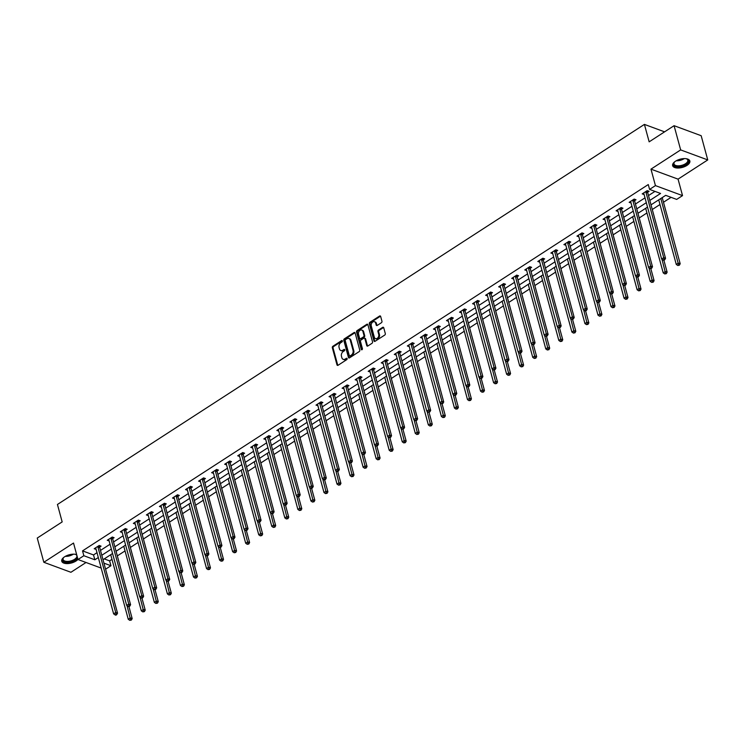 <?xml version="1.0" encoding="UTF-8"?>
<svg xmlns="http://www.w3.org/2000/svg" width="745" height="745" viewBox="0 0 745 745"><rect width="100%" height="100%" fill="white"/><g stroke="black" fill="none" stroke-linecap="round" stroke-linejoin="round"><path stroke-width="1.12" d="M341.629 340.605L342.355 340.875A0.782 0.577 -69.7 0 0 341.629 340.605L332.903 346.257A1.117 0.82 -69.7 0 0 332.335 347.738L336.991 364.854A1.117 0.82 -69.7 0 0 338.072 365.274L346.788 359.621A0.782 0.577 -69.7 0 0 346.434 358.298L345.298 359.025A3.585 2.617 -69.7 0 1 343.231 359.351A3.585 2.617 -69.7 0 1 341.843 357.684L341.461 356.259A3.585 2.617 -69.7 0 1 343.259 351.51L344.386 350.783A0.782 0.577 -69.7 0 0 344.032 349.452L342.896 350.178A3.585 2.617 -69.7 0 1 340.828 350.504A3.585 2.617 -69.7 0 1 339.441 348.837L339.059 347.412A3.585 2.617 -69.7 0 1 340.856 342.672L341.983 341.936A0.782 0.577 -69.7 0 0 342.383 340.903A0.782 0.577 -69.7 0 0 342.355 340.875L333.63 346.527A1.117 0.82 -69.7 0 0 333.071 348.008L337.718 365.125A1.117 0.82 -69.7 0 0 337.839 365.385M346.434 358.298L347.161 358.569A0.782 0.577 -69.7 0 0 347.161 358.569L345.298 359.025M344.777 349.712A0.782 0.577 -69.7 0 0 344.758 349.722L342.896 350.178M675.529 161.199A8.912 4.256 164.8 0 0 672.642 165.651A8.912 4.256 164.8 0 0 678.173 168.035A8.912 4.256 164.8 0 0 686.955 165.418A8.912 4.256 164.8 0 0 689.842 160.976A8.912 4.256 164.8 0 0 684.31 158.592A8.912 4.256 164.8 0 0 675.529 161.199M76.66 554.587A8.912 4.256 164.8 0 0 64.629 556.776A8.912 4.256 164.8 0 0 61.742 561.218A8.912 4.256 164.8 0 0 67.273 563.602A8.912 4.256 164.8 0 0 76.046 560.994A8.912 4.256 164.8 0 0 77.964 559.393M381.393 322.734A1.117 0.82 -69.7 0 0 381.962 321.253L380.658 316.457A1.117 0.82 -69.7 0 0 379.578 316.038L369.883 322.306A1.117 0.82 -69.7 0 0 369.324 323.786L373.971 340.903A1.117 0.82 -69.7 0 0 375.052 341.322L384.746 335.054A1.117 0.82 -69.7 0 0 385.305 333.574L383.731 327.772A1.117 0.82 -69.7 0 0 382.651 327.353L378.507 330.035A1.117 0.82 -69.7 0 0 377.938 331.516L378.721 334.393A2.999 2.188 -69.7 0 1 378.013 337.606A2.999 2.188 -69.7 0 1 375.489 338.63A2.999 2.188 -69.7 0 1 374.325 337.234L371.271 325.965A2.999 2.188 -69.7 0 1 371.978 322.753A2.999 2.188 -69.7 0 1 374.502 321.738A2.999 2.188 -69.7 0 1 375.657 323.125L376.169 325.006A1.117 0.82 -69.7 0 0 377.249 325.425L381.393 322.734M674.076 125.691L701.166 135.702L707.75 159.924L680.66 149.913L674.076 125.691L649.156 141.839L644.416 124.396L57.44 504.477L62.17 521.919L37.25 538.058L43.834 562.279L73.522 543.049L77.992 559.523L83.85 555.723L82.537 550.881L648.271 184.555L649.584 189.398L655.442 185.607L682.532 195.618L676.674 199.409L665.695 195.348L651.009 204.856M680.66 149.913L650.972 169.143L655.442 185.607M355.123 332.987A1.117 0.82 -69.7 0 0 354.043 332.568L344.358 338.835A1.117 0.82 -69.7 0 0 343.79 340.325L348.446 357.442A1.117 0.82 -69.7 0 0 349.526 357.861L359.211 351.584A1.117 0.82 -69.7 0 0 359.77 350.103L355.123 332.987M357.125 330.575L366.81 324.298A1.117 0.82 -69.7 0 1 367.89 324.718L372.537 341.834A1.117 0.82 -69.7 0 1 371.978 343.315L367.825 346.006A1.117 0.82 -69.7 0 1 366.754 345.587L364.864 338.64A1.117 0.82 -69.7 0 0 363.784 338.221L361.036 339.999A1.117 0.82 -69.7 0 0 360.468 341.489L362.433 348.716A0.782 0.577 -69.7 0 1 361.288 349.461L356.557 332.056A1.117 0.82 -69.7 0 1 357.125 330.575L357.851 330.845L367.536 324.569L366.81 324.298M43.834 562.279L70.924 572.281L86.038 562.494M664.587 131.846L644.416 124.396M82.537 550.881L93.516 554.941L96.999 552.688M100.491 550.425L110.046 544.241M113.538 541.978L123.093 535.785M126.585 533.532L136.139 527.339M139.632 525.076L149.186 518.893M152.678 516.63L162.233 510.446M165.725 508.183L175.28 501.99M178.772 499.737L188.327 493.544M191.819 491.281L201.383 485.097M204.866 482.835L214.43 476.651M217.922 474.388L227.476 468.205M230.969 465.942L240.523 459.749M244.015 457.495L253.57 451.302M257.062 449.039L266.617 442.856M270.109 440.593L279.664 434.41M283.156 432.147L292.711 425.954M296.203 423.7L305.757 417.507M309.25 415.244L318.804 409.061M322.296 406.798L331.86 400.614M335.343 398.351L344.907 392.159M348.399 389.905L357.954 383.712M361.446 381.449L371.001 375.266M374.493 373.003L384.048 366.819M387.54 364.556L397.094 358.364M400.587 356.11L410.141 349.917M413.633 347.654L423.188 341.471M426.68 339.208L436.235 333.024M439.727 330.761L449.282 324.569M452.774 322.315L462.338 316.122M465.821 313.859L475.385 307.676M478.877 305.413L488.431 299.229M491.924 296.966L501.478 290.774M504.97 288.52L514.525 282.327M518.017 280.064L527.572 273.881M531.064 271.618L540.619 265.434M544.111 263.171L553.665 256.978M557.158 254.725L566.712 248.532M570.204 246.269L579.759 240.086M583.251 237.823L592.806 231.639M596.298 229.376L605.862 223.183M609.354 220.93L618.909 214.737M622.401 212.474L631.956 206.291M635.448 204.028L645.002 197.844M648.495 195.581L654.967 191.391M99.7 547.035L101.05 546.15L99.215 545.48L94.196 548.73L96.096 549.363M112.746 538.579L114.097 537.704L112.262 537.033L107.252 540.283L109.142 540.917M125.793 530.133L127.144 529.257L125.318 528.577L120.299 531.828L122.189 532.47M138.84 521.686L140.19 520.811L138.365 520.131L133.346 523.381L135.236 524.014M151.887 513.24L153.237 512.355L151.412 511.685L146.392 514.935L148.283 515.568M164.934 504.784L166.284 503.909L164.459 503.238L159.439 506.488L161.33 507.121M177.981 496.338L179.331 495.462L177.506 494.782L172.486 498.032L174.377 498.675M191.027 487.891L192.387 487.016L190.552 486.336L185.533 489.586L187.423 490.219M204.074 479.445L205.434 478.569L203.599 477.89L198.58 481.14L200.48 481.773M217.121 470.989L218.481 470.114L216.646 469.443L211.627 472.693L213.526 473.326M230.168 462.543L231.527 461.667L229.693 460.987L224.673 464.237L226.573 464.88M243.224 454.096L244.574 453.221L242.74 452.541L237.73 455.791L239.62 456.424M256.271 445.65L257.621 444.774L255.796 444.094L250.776 447.345L252.667 447.978M269.317 437.194L270.668 436.319L268.843 435.648L263.823 438.898L265.714 439.531M282.364 428.748L283.715 427.872L281.889 427.192L276.87 430.442L278.76 431.085M295.411 420.301L296.761 419.426L294.936 418.746L289.917 421.996L291.807 422.629M308.458 411.855L309.808 410.979L307.983 410.299L302.964 413.55L304.854 414.183M321.505 403.399L322.864 402.524L321.03 401.853L316.01 405.103L317.901 405.736M334.552 394.952L335.911 394.077L334.077 393.397L329.057 396.647L330.957 397.29M347.598 386.506L348.958 385.631L347.123 384.951L342.104 388.201L344.004 388.834M360.645 378.06L362.005 377.184L360.17 376.504L355.151 379.754L357.051 380.388M373.701 369.604L375.052 368.728L373.217 368.058L368.198 371.308L370.097 371.941M386.748 361.157L388.098 360.282L386.264 359.612L381.254 362.852L383.144 363.495M399.795 352.711L401.145 351.836L399.32 351.156L394.301 354.406L396.191 355.039M412.842 344.264L414.192 343.389L412.367 342.709L407.347 345.959L409.238 346.593M425.889 335.818L427.239 334.933L425.414 334.263L420.394 337.513L422.285 338.146M438.935 327.362L440.286 326.487L438.46 325.816L433.441 329.057L435.331 329.7M451.982 318.916L453.342 318.041L451.507 317.361L446.488 320.611L448.378 321.244M465.029 310.469L466.389 309.594L464.554 308.914L459.535 312.164L461.434 312.798M478.076 302.023L479.435 301.138L477.601 300.468L472.581 303.718L474.481 304.351M491.123 293.567L492.482 292.692L490.648 292.021L485.628 295.262L487.528 295.905M504.179 285.121L505.529 284.245L503.695 283.566L498.675 286.816L500.575 287.449M517.226 276.674L518.576 275.799L516.741 275.119L511.731 278.369L513.622 279.003M530.272 268.228L531.623 267.343L529.797 266.673L524.778 269.923L526.668 270.556M543.319 259.772L544.669 258.897L542.844 258.226L537.825 261.476L539.715 262.11M556.366 251.326L557.716 250.45L555.891 249.771L550.872 253.021L552.762 253.654M569.413 242.879L570.763 242.004L568.938 241.324L563.918 244.574L565.809 245.207M582.46 234.433L583.819 233.548L581.985 232.878L576.965 236.128L578.856 236.761M595.506 225.977L596.866 225.102L595.032 224.431L590.012 227.681L591.912 228.315M608.553 217.531L609.913 216.655L608.078 215.975L603.059 219.226L604.959 219.859M621.6 209.084L622.96 208.209L621.125 207.529L616.106 210.779L618.005 211.412M634.656 200.638L636.007 199.753L634.172 199.083L629.153 202.333L631.052 202.966M647.703 192.182L649.053 191.307L647.219 190.636L642.209 193.886L644.099 194.519M104.244 558.899L109.627 560.892L111.983 559.365M117.319 555.91L125.03 550.909M130.366 547.454L138.076 542.462M143.412 539.007L151.123 534.016M156.459 530.561L164.179 525.57M169.515 522.115L177.226 517.114M182.562 513.659L190.273 508.667M195.609 505.212L203.32 500.221M208.656 496.766L216.367 491.775M221.703 488.32L229.413 483.328M234.75 479.864L242.46 474.872M247.796 471.417L255.507 466.426M260.843 462.971L268.554 457.979M273.89 454.524L281.601 449.533M286.937 446.078L294.657 441.077M299.993 437.622L307.704 432.631M313.04 429.176L320.75 424.184M326.087 420.729L333.797 415.738M339.133 412.283L346.844 407.282M352.18 403.827L359.891 398.836M365.227 395.381L372.938 390.389M378.274 386.934L385.985 381.943M391.321 378.488L399.031 373.487M404.367 370.032L412.078 365.041M417.414 361.586L425.134 356.594M430.47 353.139L438.181 348.148M443.517 344.693L451.228 339.692M456.564 336.237L464.275 331.246M469.611 327.791L477.321 322.799M482.658 319.344L490.368 314.353M495.704 310.898L503.415 305.897M508.751 302.442L516.462 297.451M521.798 293.996L529.509 289.004M534.845 285.549L542.556 280.558M547.892 277.103L555.612 272.102M560.938 268.647L568.659 263.656M573.995 260.201L581.705 255.209M587.041 251.754L594.752 246.763M600.088 243.308L607.799 238.307M613.135 234.852L620.846 229.86M626.182 226.406L633.893 221.414M639.229 217.959L646.939 212.968M652.275 209.513L659.986 204.512M663.478 202.258L671.077 197.341M662.342 197.593L663.627 196.689M650.972 169.143L678.062 179.145L707.75 159.924M678.062 179.145L682.532 195.618M109.627 560.892L110.94 565.734L105.585 569.199M649.808 200.424L660.573 193.458L649.584 189.398M83.85 555.723L94.839 559.784L98.312 557.53M101.804 555.267L111.359 549.084M114.851 546.821L124.406 540.637M127.898 538.374L137.452 532.181M140.945 529.928L150.499 523.735M153.992 521.472L163.555 515.289M167.038 513.026L176.602 506.842M180.094 504.579L189.649 498.386M193.141 496.133L202.696 489.94M206.188 487.677L215.743 481.493M219.235 479.231L228.79 473.047M232.282 470.784L241.836 464.591M245.328 462.338L254.883 456.145M258.375 453.882L267.93 447.698M271.422 445.435L280.977 439.252M284.469 436.989L294.033 430.796M297.516 428.543L307.08 422.35M310.572 420.087L320.127 413.903M323.619 411.64L333.173 405.457M336.666 403.194L346.22 397.001M349.712 394.748L359.267 388.555M362.759 386.292L372.314 380.108M375.806 377.845L385.361 371.662M388.853 369.399L398.407 363.206M401.9 360.953L411.454 354.76M414.946 352.497L424.51 346.313M427.993 344.05L437.557 337.867M441.049 335.604L450.604 329.411M454.096 327.157L463.651 320.965M467.143 318.702L476.698 312.518M480.19 310.255L489.744 304.072M493.237 301.809L502.791 295.625M506.283 293.362L515.838 287.17M519.33 284.916L528.885 278.723M532.377 276.46L541.932 270.277M545.424 268.014L554.988 261.83M558.471 259.567L568.035 253.374M571.527 251.121L581.081 244.928M584.574 242.665L594.128 236.482M597.62 234.219L607.175 228.035M610.667 225.772L620.222 219.579M623.714 217.326L633.269 211.133M636.761 208.87L646.315 202.687M101.18 568.081L77.992 559.523M103.946 563.146L110.94 565.734M647.526 207.119L637.962 213.303M634.47 215.566L624.915 221.749M621.423 224.012L611.868 230.205M608.376 232.459L598.822 238.651M595.329 240.914L585.775 247.098M582.283 249.361L572.728 255.544M569.236 257.807L559.681 264M556.189 266.254L546.634 272.447M543.142 274.709L533.588 280.893M530.095 283.156L520.532 289.339M517.049 291.602L507.485 297.795M503.993 300.049L494.438 306.242M490.946 308.505L481.391 314.688M477.899 316.951L468.344 323.134M464.852 325.397L455.297 331.59M451.805 333.844L442.251 340.037M438.758 342.3L429.204 348.483M425.712 350.746L416.157 356.929M412.665 359.192L403.11 365.385M399.618 367.639L390.054 373.832M386.571 376.095L377.007 382.278M373.515 384.541L363.96 390.725M360.468 392.988L350.914 399.18M347.421 401.434L337.867 407.627M334.375 409.89L324.82 416.073M321.328 418.336L311.773 424.52M308.281 426.783L298.726 432.975M295.234 435.229L285.68 441.422M282.187 443.685L272.633 449.868M269.141 452.131L259.577 458.315M256.094 460.578L246.53 466.77M243.038 469.024L233.483 475.217M229.991 477.48L220.436 483.663M216.944 485.926L207.389 492.11M203.897 494.373L194.343 500.565M190.85 502.819L181.296 509.012M177.804 511.275L168.249 517.458M164.757 519.721L155.202 525.905M151.71 528.168L142.155 534.361M138.663 536.614L129.108 542.807M125.616 545.07L116.052 551.253M112.56 553.516L103.006 559.7M93.516 554.941L94.839 559.784M96.031 549.4L95.556 547.854M109.077 540.954L108.602 539.399M122.124 532.507L121.649 530.952M135.171 524.061L134.696 522.506M148.218 515.605L147.827 514.162M161.265 507.159L160.79 505.604M174.321 498.712L173.92 497.26M187.368 490.266L186.967 488.813M200.414 481.81L199.939 480.264M213.461 473.364L212.986 471.808M226.508 464.917L226.033 463.362M239.555 456.471L239.08 454.916M252.602 448.015L252.127 446.469M265.648 439.569L265.173 438.023M278.695 431.122L278.22 429.567M291.742 422.676L291.351 421.223M304.798 414.229L304.398 412.777M317.845 405.774L317.361 404.228M330.892 397.327L330.417 395.772M343.939 388.881L343.464 387.326M356.985 380.434L356.51 378.879M370.032 371.978L369.557 370.433M383.079 363.532L382.604 361.977M396.126 355.086L395.651 353.53M409.173 346.639L408.781 345.186M422.219 338.183L421.828 336.74M435.276 329.737L434.875 328.284M448.322 321.291L447.838 319.735M461.369 312.844L460.894 311.289M474.416 304.388L473.941 302.842M487.463 295.942L486.988 294.387M500.51 287.496L500.035 285.94M513.556 279.049L513.082 277.494M526.603 270.593L526.128 269.047M539.65 262.147L539.259 260.703M552.697 253.7L552.306 252.248M565.753 245.254L565.269 243.699M578.8 236.798L578.316 235.252M591.847 228.352L591.372 226.797M604.893 219.905L604.418 218.35M617.94 211.459L617.465 209.904M630.987 203.003L630.512 201.457M644.034 194.557L643.559 193.002M340.828 350.504L341.564 350.774A3.585 2.617 -69.7 0 0 343.631 350.448M343.231 359.351L343.966 359.621A3.585 2.617 -69.7 0 0 346.034 359.295M355.011 332.726A1.117 0.82 -69.7 0 0 354.778 332.838L345.084 339.115A1.117 0.82 -69.7 0 0 344.525 340.595L349.172 357.712A1.117 0.82 -69.7 0 0 349.284 357.963M345.615 339.59A0.782 0.577 -69.7 0 0 345.224 340.623L349.312 355.644A0.782 0.577 -69.7 0 0 350.066 355.942L351.249 355.169A3.585 2.617 -69.7 0 0 353.055 350.429L350.262 340.158A3.585 2.617 -69.7 0 0 348.883 338.491A3.585 2.617 -69.7 0 0 346.807 338.817L345.615 339.59M349.61 356.017L350.346 356.287A0.782 0.577 -69.7 0 0 350.793 356.212L350.066 355.942M348.883 338.491L349.61 338.761A3.585 2.617 -69.7 0 1 350.997 340.428L353.782 350.699A3.585 2.617 -69.7 0 1 351.985 355.44L350.793 356.212M364.435 338.118L365.162 338.388A1.117 0.82 -69.7 0 1 365.599 338.91L367.481 345.857A1.117 0.82 -69.7 0 0 367.592 346.108M357.851 330.845A1.117 0.82 -69.7 0 0 357.293 332.326L362.014 349.731A0.782 0.577 -69.7 0 0 362.023 349.759M362.908 331.441A2.999 2.188 -69.7 0 0 361.753 330.044A2.999 2.188 -69.7 0 0 359.22 331.069A2.999 2.188 -69.7 0 0 358.513 334.281L359.593 338.258A1.117 0.82 -69.7 0 0 360.673 338.677L363.42 336.889A1.117 0.82 -69.7 0 0 363.988 335.408L362.908 331.441L363.644 331.711A2.999 2.188 -69.7 0 0 362.48 330.314L361.753 330.044M360.031 338.77L360.757 339.04A1.117 0.82 -69.7 0 0 361.409 338.947L360.673 338.677M363.644 331.711L364.715 335.678A1.117 0.82 -69.7 0 1 364.156 337.159L361.409 338.947M374.502 321.738L375.238 322.008A2.999 2.188 -69.7 0 1 376.393 323.395L376.905 325.276A1.117 0.82 -69.7 0 0 377.017 325.528M375.489 338.63L376.216 338.901A2.999 2.188 -69.7 0 0 378.749 337.876A2.999 2.188 -69.7 0 0 379.456 334.663L378.721 334.393M383.619 327.511A1.117 0.82 -69.7 0 0 383.377 327.623L379.233 330.305A1.117 0.82 -69.7 0 0 378.674 331.786L379.456 334.663M380.537 316.197A1.117 0.82 -69.7 0 0 380.304 316.308L370.619 322.576A1.117 0.82 -69.7 0 0 370.06 324.056L374.707 341.173A1.117 0.82 -69.7 0 0 374.819 341.433M110.716 554.708L128.261 619.281L130.356 617.922L132.182 618.601L128.959 606.719M130.617 619.793L129.779 620.334L131.353 620.064L130.617 619.793L127.023 605.666M129.779 620.334L128.261 619.281M132.182 618.601L131.353 620.064M97.865 546.355L97.856 546.532A1.145 0.838 -69.7 0 0 97.893 546.932L115.708 612.511L113.622 613.871L95.798 548.283A1.145 0.838 -69.7 0 0 95.639 547.966M99.774 545.685L99.681 547.202A1.145 0.838 -69.7 0 0 99.718 547.603L117.542 613.191L115.708 612.511L115.978 614.383L115.14 614.923L115.866 615.193L116.704 614.653L115.978 614.383M116.704 614.653L117.542 613.191M113.622 613.871L115.14 614.923M75.087 554.252A7.711 3.678 -15.2 0 1 75.85 554.485A7.711 3.678 -15.2 0 1 76.763 554.969M77.433 557.456A7.711 3.678 -15.2 0 1 67.711 562.186A7.711 3.678 -15.2 0 1 63.353 557.875A7.711 3.678 -15.2 0 1 63.893 557.288M63.558 557.642A7.143 3.408 164.8 0 0 63.111 559.495A7.143 3.408 164.8 0 0 67.758 561.404A7.143 3.408 164.8 0 0 76.884 555.751A7.143 3.408 164.8 0 0 75.562 554.382M61.667 560.678A8.856 4.228 164.8 0 0 67.348 562.792A8.856 4.228 164.8 0 0 77.741 558.573M685.987 158.676A7.711 3.678 -15.2 0 1 686.75 158.909A7.711 3.678 -15.2 0 1 685.968 164.366A7.711 3.678 -15.2 0 1 676.497 166.489A7.711 3.678 -15.2 0 1 674.262 162.308A7.711 3.678 -15.2 0 1 674.802 161.721M674.458 162.065A7.143 3.408 164.8 0 0 674.011 163.928A7.143 3.408 164.8 0 0 678.444 165.837A7.143 3.408 164.8 0 0 685.475 163.742A7.143 3.408 164.8 0 0 687.784 160.184A7.143 3.408 164.8 0 0 686.462 158.806M672.567 165.101A8.856 4.228 164.8 0 0 678.229 167.215A8.856 4.228 164.8 0 0 686.704 164.636A8.856 4.228 164.8 0 0 689.628 160.464M123.772 546.262L141.308 610.825L143.403 609.475L145.228 610.146L142.006 598.272M143.664 611.347L142.826 611.887L144.4 611.617L143.664 611.347L140.069 597.22M142.826 611.887L141.308 610.825M145.228 610.146L144.4 611.617M136.819 537.816L154.355 602.379L156.45 601.029L158.285 601.699L155.053 589.826M156.711 602.891L155.873 603.431L157.446 603.161L156.711 602.891L153.116 588.774M155.873 603.431L154.355 602.379M158.285 601.699L157.446 603.161M110.912 537.909L110.903 538.076A1.145 0.838 -69.7 0 0 110.94 538.486L128.755 604.065L126.669 605.424L108.844 539.836A1.145 0.838 -69.7 0 0 108.686 539.51M112.83 537.238L112.728 538.756A1.145 0.838 -69.7 0 0 112.774 539.157L130.589 604.744L128.755 604.065L129.025 605.936L128.187 606.477L128.922 606.747L129.751 606.207L129.025 605.936M129.751 606.207L130.589 604.744M126.669 605.424L128.187 606.477M123.959 529.462L123.949 529.63A1.145 0.838 -69.7 0 0 123.987 530.03L141.801 595.618L139.715 596.968L121.901 531.39A1.145 0.838 -69.7 0 0 121.733 531.064M125.877 528.792L125.784 530.31A1.145 0.838 -69.7 0 0 125.821 530.71L143.636 596.289L141.801 595.618L142.072 597.481L141.233 598.03L142.798 597.76L142.072 597.481M142.798 597.76L143.636 596.289M139.715 596.968L141.233 598.03M149.866 529.36L167.411 593.933L169.497 592.573L171.331 593.253L168.1 581.37M169.758 594.445L168.929 594.985L170.493 594.715L169.758 594.445L166.172 580.318M168.929 594.985L167.411 593.933M171.331 593.253L170.493 594.715M162.913 520.913L180.458 585.486L182.544 584.127L184.378 584.806L181.147 572.924M182.804 585.998L181.976 586.538L183.54 586.268L182.804 585.998L179.219 571.871M181.976 586.538L180.458 585.486M184.378 584.806L183.54 586.268M175.96 512.467L193.504 577.03L195.59 575.68L197.425 576.36L194.194 564.477M195.861 577.552L195.022 578.092L196.587 577.822L195.861 577.552L192.266 563.425M195.022 578.092L193.504 577.03M197.425 576.36L196.587 577.822M137.006 521.006L136.996 521.183A1.145 0.838 -69.7 0 0 137.033 521.584L154.858 587.172L152.762 588.522L134.947 522.934A1.145 0.838 -69.7 0 0 134.789 522.618M138.924 520.336L138.831 521.863A1.145 0.838 -69.7 0 0 138.868 522.264L156.683 587.842L154.858 587.172L155.118 589.034L154.28 589.574L155.016 589.844L155.854 589.304L155.118 589.034M155.854 589.304L156.683 587.842M152.762 588.522L154.28 589.574M150.052 512.56L150.043 512.737A1.145 0.838 -69.7 0 0 150.08 513.137L167.904 578.716L165.809 580.076L147.994 514.488A1.145 0.838 -69.7 0 0 147.836 514.171L147.743 514.059M151.971 511.889L151.878 513.407A1.145 0.838 -69.7 0 0 151.915 513.808L169.73 579.396L167.904 578.716L168.165 580.588L167.327 581.128L168.063 581.398L168.901 580.858L168.165 580.588M168.901 580.858L169.73 579.396M165.809 580.076L167.327 581.128M163.099 504.114L163.09 504.281A1.145 0.838 -69.7 0 0 163.127 504.691L180.951 570.27L178.856 571.629L161.041 506.041A1.145 0.838 -69.7 0 0 160.883 505.715M165.017 503.443L164.924 504.961A1.145 0.838 -69.7 0 0 164.962 505.361L182.776 570.949L180.951 570.27L181.212 572.141L180.374 572.682L181.109 572.952L181.948 572.411L181.212 572.141M181.948 572.411L182.776 570.949M178.856 571.629L180.374 572.682M176.155 495.667L176.137 495.835A1.145 0.838 -69.7 0 0 176.174 496.235L193.998 561.823L191.903 563.173L174.088 497.595A1.145 0.838 -69.7 0 0 173.93 497.269L173.836 497.157M178.064 494.997L177.971 496.515A1.145 0.838 -69.7 0 0 178.008 496.915L195.823 562.494L193.998 561.823L194.259 563.695L193.421 564.235L194.994 563.965L194.259 563.695M194.994 563.965L195.823 562.494M191.903 563.173L193.421 564.235M189.202 487.211L189.183 487.388A1.145 0.838 -69.7 0 0 189.23 487.789L207.045 553.377L204.95 554.727L187.135 489.139A1.145 0.838 -69.7 0 0 186.976 488.822L186.893 488.711M191.111 486.541L191.018 488.068A1.145 0.838 -69.7 0 0 191.055 488.469L208.879 554.047L207.045 553.377L207.306 555.239L206.477 555.779L208.041 555.509L207.306 555.239M208.041 555.509L208.879 554.047M204.95 554.727L206.477 555.779M202.249 478.765L202.24 478.942A1.145 0.838 -69.7 0 0 202.277 479.342L220.092 544.921L218.006 546.281L200.181 480.693A1.145 0.838 -69.7 0 0 200.023 480.376M204.158 478.094L204.065 479.612A1.145 0.838 -69.7 0 0 204.102 480.013L221.926 545.601L220.092 544.921L220.352 546.793L219.524 547.333L221.088 547.063L220.352 546.793M221.088 547.063L221.926 545.601M218.006 546.281L219.524 547.333M215.296 470.319L215.286 470.495A1.145 0.838 -69.7 0 0 215.324 470.896L233.138 536.475L231.052 537.834L213.228 472.246A1.145 0.838 -69.7 0 0 213.07 471.92M217.205 469.648L217.112 471.166A1.145 0.838 -69.7 0 0 217.149 471.566L234.973 537.154L233.138 536.475L233.409 538.346L232.57 538.886L233.297 539.157L234.135 538.616L233.409 538.346M234.135 538.616L234.973 537.154M231.052 537.834L232.57 538.886M228.343 461.872L228.333 462.04A1.145 0.838 -69.7 0 0 228.37 462.44L246.185 528.028L244.099 529.378L226.275 463.8A1.145 0.838 -69.7 0 0 226.117 463.474M230.252 461.202L230.158 462.719A1.145 0.838 -69.7 0 0 230.196 463.12L248.02 528.708L246.185 528.028L246.455 529.9L245.617 530.44L247.182 530.17L246.455 529.9M247.182 530.17L248.02 528.708M244.099 529.378L245.617 530.44M241.389 453.416L241.38 453.593A1.145 0.838 -69.7 0 0 241.417 453.994L259.232 519.582L257.146 520.932L239.322 455.344A1.145 0.838 -69.7 0 0 239.164 455.027M243.308 452.746L243.205 454.273A1.145 0.838 -69.7 0 0 243.243 454.674L261.067 520.252L259.232 519.582L259.502 521.444L258.664 521.984L259.4 522.254L260.228 521.714L259.502 521.444M260.228 521.714L261.067 520.252M257.146 520.932L258.664 521.984M254.436 444.97L254.427 445.147A1.145 0.838 -69.7 0 0 254.464 445.547L272.279 511.126L270.193 512.486L252.369 446.898A1.145 0.838 -69.7 0 0 252.21 446.581M256.354 444.299L256.261 445.817A1.145 0.838 -69.7 0 0 256.299 446.218L274.113 511.806L272.279 511.126L272.549 512.998L271.711 513.538L272.447 513.808L273.275 513.268L272.549 512.998M273.275 513.268L274.113 511.806M270.193 512.486L271.711 513.538M267.483 436.523L267.474 436.7A1.145 0.838 -69.7 0 0 267.511 437.101L285.335 502.679L283.24 504.039L265.425 438.451A1.145 0.838 -69.7 0 0 265.267 438.125M269.401 435.853L269.308 437.371A1.145 0.838 -69.7 0 0 269.345 437.771L287.16 503.359L285.335 502.679L285.596 504.551L284.758 505.091L286.331 504.821L285.596 504.551M286.331 504.821L287.16 503.359M283.24 504.039L284.758 505.091M280.53 428.077L280.52 428.245A1.145 0.838 -69.7 0 0 280.558 428.645L298.382 494.233L296.287 495.583L278.472 430.005A1.145 0.838 -69.7 0 0 278.313 429.679M282.448 427.406L282.355 428.924A1.145 0.838 -69.7 0 0 282.392 429.325L300.207 494.913L298.382 494.233L298.643 496.105L297.804 496.645L298.54 496.915L299.378 496.375L298.643 496.105M299.378 496.375L300.207 494.913M296.287 495.583L297.804 496.645M293.577 419.621L293.567 419.798A1.145 0.838 -69.7 0 0 293.604 420.199L311.429 485.787L309.333 487.137L291.519 421.549A1.145 0.838 -69.7 0 0 291.36 421.232L291.267 421.121M295.495 418.951L295.402 420.478A1.145 0.838 -69.7 0 0 295.439 420.878L313.254 486.457L311.429 485.787L311.689 487.649L310.851 488.189L311.587 488.469L312.425 487.919L311.689 487.649M312.425 487.919L313.254 486.457M309.333 487.137L310.851 488.189M306.633 411.175L306.614 411.352A1.145 0.838 -69.7 0 0 306.651 411.752L324.475 477.331L322.38 478.69L304.565 413.103A1.145 0.838 -69.7 0 0 304.407 412.786L304.314 412.674M308.542 410.504L308.449 412.022A1.145 0.838 -69.7 0 0 308.486 412.423L326.301 478.011L324.475 477.331L324.736 479.203L323.898 479.743L324.634 480.013L325.472 479.473L324.736 479.203M325.472 479.473L326.301 478.011M322.38 478.69L323.898 479.743M319.679 402.728L319.661 402.905A1.145 0.838 -69.7 0 0 319.707 403.306L337.522 468.884L335.427 470.244L317.612 404.656A1.145 0.838 -69.7 0 0 317.454 404.33M321.589 402.058L321.495 403.576A1.145 0.838 -69.7 0 0 321.533 403.976L339.357 469.564L337.522 468.884L337.783 470.756L336.945 471.296L337.681 471.566L338.519 471.026L337.783 470.756M338.519 471.026L339.357 469.564M335.427 470.244L336.945 471.296M332.726 394.282L332.717 394.45A1.145 0.838 -69.7 0 0 332.754 394.85L350.569 460.438L348.483 461.788L330.659 396.21A1.145 0.838 -69.7 0 0 330.501 395.884M334.635 393.611L334.542 395.129A1.145 0.838 -69.7 0 0 334.579 395.53L352.404 461.118L350.569 460.438L350.83 462.31L350.001 462.85L351.565 462.58L350.83 462.31M351.565 462.58L352.404 461.118M348.483 461.788L350.001 462.85M345.773 385.826L345.764 386.003A1.145 0.838 -69.7 0 0 345.801 386.404L363.616 451.992L361.53 453.342L343.706 387.754A1.145 0.838 -69.7 0 0 343.547 387.437M347.682 385.156L347.589 386.683A1.145 0.838 -69.7 0 0 347.626 387.083L365.45 452.662L363.616 451.992L363.877 453.854L363.048 454.403L364.612 454.124L363.877 453.854M364.612 454.124L365.45 452.662M361.53 453.342L363.048 454.403M358.82 377.38L358.811 377.557A1.145 0.838 -69.7 0 0 358.848 377.957L376.663 443.536L374.577 444.895L356.753 379.307A1.145 0.838 -69.7 0 0 356.594 378.991M360.729 376.709L360.636 378.227A1.145 0.838 -69.7 0 0 360.673 378.628L378.497 444.216L376.663 443.536L376.933 445.408L376.095 445.948L376.821 446.218L377.659 445.678L376.933 445.408M377.659 445.678L378.497 444.216M374.577 444.895L376.095 445.948M371.867 368.933L371.857 369.11A1.145 0.838 -69.7 0 0 371.895 369.511L389.71 435.089L387.624 436.449L369.799 370.861A1.145 0.838 -69.7 0 0 369.641 370.535M373.776 368.263L373.683 369.781A1.145 0.838 -69.7 0 0 373.72 370.181L391.544 435.769L389.71 435.089L389.98 436.961L389.141 437.501L390.706 437.231L389.98 436.961M390.706 437.231L391.544 435.769M387.624 436.449L389.141 437.501M189.007 504.02L206.551 568.584L208.637 567.234L210.472 567.904L207.24 556.031M208.907 569.096L208.069 569.636L209.634 569.366L208.907 569.096L205.313 554.978M208.069 569.636L206.551 568.584M210.472 567.904L209.634 569.366M202.053 495.565L219.598 560.138L221.684 558.778L223.519 559.458L220.287 547.575M221.954 560.65L221.116 561.19L222.681 560.92L221.954 560.65L218.359 546.523M221.116 561.19L219.598 560.138M223.519 559.458L222.681 560.92M215.1 487.118L232.645 551.691L234.74 550.332L236.565 551.011L233.343 539.129M235.001 552.203L234.163 552.743L235.737 552.473L235.001 552.203L231.406 538.076M234.163 552.743L232.645 551.691M236.565 551.011L235.737 552.473M228.147 478.672L245.692 543.235L247.787 541.885L249.612 542.565L246.39 530.682M248.048 543.757L247.21 544.297L248.783 544.027L248.048 543.757L244.453 529.63M247.21 544.297L245.692 543.235M249.612 542.565L248.783 544.027M241.194 470.225L258.738 534.789L260.834 533.439L262.659 534.109L259.437 522.236M261.095 535.301L260.256 535.841L261.83 535.571L261.095 535.301L257.5 521.183M260.256 535.841L258.738 534.789M262.659 534.109L261.83 535.571M254.25 461.77L271.785 526.343L273.881 524.983L275.706 525.663L272.484 513.789M274.141 526.855L273.303 527.395L274.877 527.125L274.141 526.855L270.547 512.737M273.303 527.395L271.785 526.343M275.706 525.663L274.877 527.125M267.297 453.323L284.832 517.896L286.927 516.536L288.753 517.216L285.531 505.334M287.188 518.408L286.35 518.948L287.924 518.678L287.188 518.408L283.594 504.281M286.35 518.948L284.832 517.896M288.753 517.216L287.924 518.678M280.344 444.877L297.879 509.44L299.974 508.09L301.809 508.77L298.577 496.887M300.235 509.962L299.406 510.502L300.971 510.232L300.235 509.962L296.64 495.835M299.406 510.502L297.879 509.44M301.809 508.77L300.971 510.232M293.39 436.43L310.935 500.994L313.021 499.644L314.856 500.314L311.624 488.441M313.282 501.506L312.453 502.055L314.017 501.776L313.282 501.506L309.697 487.388M312.453 502.055L310.935 500.994M314.856 500.314L314.017 501.776M306.437 427.975L323.982 492.547L326.068 491.188L327.902 491.868L324.671 479.994M326.338 493.06L325.5 493.6L327.064 493.33L326.338 493.06L322.743 478.942M325.5 493.6L323.982 492.547M327.902 491.868L327.064 493.33M319.484 419.528L337.029 484.101L339.115 482.741L340.949 483.421L337.718 471.538M339.385 484.613L338.547 485.153L340.111 484.883L339.385 484.613L335.79 470.486M338.547 485.153L337.029 484.101M340.949 483.421L340.111 484.883M332.531 411.082L350.076 475.645L352.162 474.295L353.996 474.975L350.765 463.092M352.432 476.167L351.593 476.707L353.158 476.437L352.432 476.167L348.837 462.04M351.593 476.707L350.076 475.645M353.996 474.975L353.158 476.437M345.578 402.635L363.122 467.199L365.218 465.849L367.043 466.519L363.821 454.646M365.478 467.711L364.64 468.26L366.205 467.981L365.478 467.711L361.884 453.593M364.64 468.26L363.122 467.199M367.043 466.519L366.205 467.981M358.624 394.179L376.169 458.752L378.264 457.393L380.09 458.073L376.868 446.199M378.525 459.265L377.687 459.805L379.261 459.535L378.525 459.265L374.931 445.147M377.687 459.805L376.169 458.752M380.09 458.073L379.261 459.535M371.671 385.733L389.216 450.306L391.311 448.946L393.137 449.626L389.914 437.743M391.572 450.818L390.734 451.358L392.308 451.088L391.572 450.818L387.977 436.691M390.734 451.358L389.216 450.306M393.137 449.626L392.308 451.088M384.718 377.287L402.263 441.85L404.358 440.5L406.183 441.18L402.961 429.297M404.619 442.372L403.781 442.912L405.354 442.642L404.619 442.372L401.024 428.245M403.781 442.912L402.263 441.85M406.183 441.18L405.354 442.642M397.774 368.84L415.31 433.404L417.405 432.053L419.23 432.724L416.008 420.851M417.666 433.916L416.828 434.465L418.401 434.186L417.666 433.916L414.071 419.798M416.828 434.465L415.31 433.404M419.23 432.724L418.401 434.186M410.821 360.384L428.356 424.957L430.452 423.607L432.286 424.278L429.055 412.404M430.712 425.469L429.884 426.01L431.448 425.74L430.712 425.469L427.118 411.352M429.884 426.01L428.356 424.957M432.286 424.278L431.448 425.74M423.868 351.938L441.413 416.511L443.499 415.151L445.333 415.831L442.102 403.948M443.759 417.023L442.93 417.563L444.495 417.293L443.759 417.023L440.174 402.896M442.93 417.563L441.413 416.511M445.333 415.831L444.495 417.293M436.915 343.492L454.459 408.055L456.545 406.705L458.38 407.385L455.148 395.502M456.815 408.577L455.977 409.117L457.542 408.847L456.815 408.577L453.221 394.45M455.977 409.117L454.459 408.055M458.38 407.385L457.542 408.847M449.961 335.045L467.506 399.609L469.592 398.258L471.427 398.929L468.195 387.055M469.862 400.121L469.024 400.67L470.589 400.391L469.862 400.121L466.268 386.003M469.024 400.67L467.506 399.609M471.427 398.929L470.589 400.391M463.008 326.589L480.553 391.162L482.639 389.812L484.474 390.482L481.242 378.609M482.909 391.674L482.071 392.215L483.635 391.945L482.909 391.674L479.314 377.557M482.071 392.215L480.553 391.162M484.474 390.482L483.635 391.945M476.055 318.143L493.6 382.716L495.686 381.356L497.52 382.036L494.289 370.153M495.956 383.228L495.118 383.768L496.682 383.498L495.956 383.228L492.361 369.101M495.118 383.768L493.6 382.716M497.52 382.036L496.682 383.498M489.102 309.697L506.647 374.26L508.742 372.91L510.567 373.59L507.345 361.707M509.003 374.782L508.164 375.322L509.738 375.052L509.003 374.782L505.408 360.654M508.164 375.322L506.647 374.26M510.567 373.59L509.738 375.052M502.149 301.25L519.693 365.814L521.789 364.463L523.614 365.134L520.392 353.26M522.049 366.326L521.211 366.875L522.785 366.596L522.049 366.326L518.455 352.208M521.211 366.875L519.693 365.814M523.614 365.134L522.785 366.596M515.195 292.794L532.74 357.367L534.836 356.017L536.661 356.687L533.439 344.814M535.096 357.879L534.258 358.42L535.832 358.149L535.096 357.879L531.502 343.762M534.258 358.42L532.74 357.367M536.661 356.687L535.832 358.149M528.252 284.348L545.787 348.921L547.882 347.561L549.708 348.241L546.485 336.358M548.143 349.433L547.305 349.973L548.879 349.703L548.143 349.433L544.548 335.306M547.305 349.973L545.787 348.921M549.708 348.241L548.879 349.703M541.298 275.901L558.834 340.465L560.929 339.115L562.764 339.795L559.532 327.912M561.19 340.987L560.361 341.527L561.926 341.257L561.19 340.987L557.595 326.859M560.361 341.527L558.834 340.465M562.764 339.795L561.926 341.257M554.345 267.455L571.89 332.019L573.976 330.668L575.811 331.339L572.579 319.465M574.237 332.531L573.408 333.08L574.972 332.801L574.237 332.531L570.651 318.413M573.408 333.08L571.89 332.019M575.811 331.339L574.972 332.801M567.392 258.999L584.937 323.572L587.023 322.222L588.857 322.892L585.626 311.019M587.293 324.084L586.455 324.624L588.019 324.354L587.293 324.084L583.698 309.967M586.455 324.624L584.937 323.572M588.857 322.892L588.019 324.354M580.439 250.553L597.984 315.126L600.07 313.766L601.904 314.446L598.673 302.563M600.34 315.638L599.501 316.178L601.066 315.908L600.34 315.638L596.745 301.511M599.501 316.178L597.984 315.126M601.904 314.446L601.066 315.908M593.486 242.106L611.03 306.67L613.116 305.32L614.951 305.999L611.72 294.117M613.386 307.191L612.548 307.732L614.113 307.462L613.386 307.191L609.792 293.064M612.548 307.732L611.03 306.67M614.951 305.999L614.113 307.462M384.914 360.487L384.904 360.654A1.145 0.838 -69.7 0 0 384.942 361.055L402.756 426.643L400.67 427.993L382.846 362.415A1.145 0.838 -69.7 0 0 382.688 362.089M386.832 359.816L386.739 361.334A1.145 0.838 -69.7 0 0 386.776 361.735L404.591 427.323L402.756 426.643L403.026 428.515L402.188 429.055L402.924 429.325L403.753 428.785L403.026 428.515M403.753 428.785L404.591 427.323M400.67 427.993L402.188 429.055M397.96 352.031L397.951 352.208A1.145 0.838 -69.7 0 0 397.988 352.608L415.812 418.196L413.717 419.547L395.902 353.968A1.145 0.838 -69.7 0 0 395.744 353.642M399.879 351.361L399.786 352.888A1.145 0.838 -69.7 0 0 399.823 353.288L417.638 418.867L415.812 418.196L416.073 420.059L415.235 420.608L416.809 420.329L416.073 420.059M416.809 420.329L417.638 418.867M413.717 419.547L415.235 420.608M411.007 343.585L410.998 343.762A1.145 0.838 -69.7 0 0 411.035 344.162L428.859 409.741L426.764 411.1L408.949 345.512A1.145 0.838 -69.7 0 0 408.791 345.196L408.698 345.084M412.926 342.914L412.832 344.432A1.145 0.838 -69.7 0 0 412.87 344.833L430.685 410.421L428.859 409.741L429.12 411.613L428.282 412.153L429.018 412.423L429.856 411.883L429.12 411.613M429.856 411.883L430.685 410.421M426.764 411.1L428.282 412.153M424.054 335.138L424.045 335.315A1.145 0.838 -69.7 0 0 424.082 335.716L441.906 401.294L439.811 402.654L421.996 337.066A1.145 0.838 -69.7 0 0 421.838 336.74L421.745 336.638M425.972 334.468L425.879 335.986A1.145 0.838 -69.7 0 0 425.917 336.386L443.731 401.974L441.906 401.294L442.167 403.166L441.329 403.706L442.903 403.436L442.167 403.166M442.903 403.436L443.731 401.974M439.811 402.654L441.329 403.706M437.101 326.692L437.091 326.859A1.145 0.838 -69.7 0 0 437.129 327.26L454.953 392.848L452.858 394.198L435.043 328.62A1.145 0.838 -69.7 0 0 434.884 328.294L434.791 328.182M439.019 326.021L438.926 327.539A1.145 0.838 -69.7 0 0 438.963 327.94L456.778 393.528L454.953 392.848L455.214 394.72L454.376 395.26L455.111 395.53L455.949 394.99L455.214 394.72M455.949 394.99L456.778 393.528M452.858 394.198L454.376 395.26M450.157 318.236L450.138 318.413A1.145 0.838 -69.7 0 0 450.176 318.813L468 384.401L465.904 385.752L448.09 320.173A1.145 0.838 -69.7 0 0 447.931 319.847M452.066 317.566L451.973 319.093A1.145 0.838 -69.7 0 0 452.01 319.493L469.825 385.072L468 384.401L468.26 386.264L467.422 386.813L468.996 386.534L468.26 386.264M468.996 386.534L469.825 385.072M465.904 385.752L467.422 386.813M463.204 309.79L463.194 309.967A1.145 0.838 -69.7 0 0 463.232 310.367L481.046 375.955L478.951 377.305L461.136 311.717A1.145 0.838 -69.7 0 0 460.978 311.401M465.113 309.119L465.02 310.637A1.145 0.838 -69.7 0 0 465.057 311.047L482.881 376.625L481.046 375.955L481.307 377.817L480.478 378.358L482.043 378.088L481.307 377.817M482.043 378.088L482.881 376.625M478.951 377.305L480.478 378.358M476.251 301.343L476.241 301.52A1.145 0.838 -69.7 0 0 476.279 301.921L494.093 367.499L492.007 368.859L474.183 303.271A1.145 0.838 -69.7 0 0 474.025 302.945M478.16 300.673L478.067 302.191A1.145 0.838 -69.7 0 0 478.104 302.591L495.928 368.179L494.093 367.499L494.354 369.371L493.525 369.911L495.09 369.641L494.354 369.371M495.09 369.641L495.928 368.179M492.007 368.859L493.525 369.911M489.297 292.897L489.288 293.064A1.145 0.838 -69.7 0 0 489.325 293.465L507.14 359.053L505.054 360.403L487.23 294.824A1.145 0.838 -69.7 0 0 487.072 294.499M491.206 292.226L491.113 293.744A1.145 0.838 -69.7 0 0 491.151 294.145L508.975 359.733L507.14 359.053L507.41 360.925L506.572 361.465L507.298 361.735L508.137 361.195L507.41 360.925M508.137 361.195L508.975 359.733M505.054 360.403L506.572 361.465M502.344 284.441L502.335 284.618A1.145 0.838 -69.7 0 0 502.372 285.018L520.187 350.606L518.101 351.957L500.277 286.378A1.145 0.838 -69.7 0 0 500.118 286.052M504.253 283.78L504.16 285.298A1.145 0.838 -69.7 0 0 504.197 285.698L522.021 351.277L520.187 350.606L520.457 352.469L519.619 353.018L520.345 353.288L521.183 352.739L520.457 352.469M521.183 352.739L522.021 351.277M518.101 351.957L519.619 353.018M515.391 275.995L515.382 276.171A1.145 0.838 -69.7 0 0 515.419 276.572L533.234 342.16L531.148 343.51L513.324 277.922A1.145 0.838 -69.7 0 0 513.165 277.606M517.309 275.324L517.207 276.842A1.145 0.838 -69.7 0 0 517.254 277.252L535.068 342.83L533.234 342.16L533.504 344.022L532.666 344.562L533.401 344.833L534.23 344.292L533.504 344.022M534.23 344.292L535.068 342.83M531.148 343.51L532.666 344.562M528.438 267.548L528.429 267.725A1.145 0.838 -69.7 0 0 528.466 268.126L546.29 333.704L544.195 335.064L526.38 269.476A1.145 0.838 -69.7 0 0 526.212 269.15M530.356 266.878L530.263 268.396A1.145 0.838 -69.7 0 0 530.3 268.796L548.115 334.384L546.29 333.704L546.551 335.576L545.712 336.116L546.448 336.386L547.277 335.846L546.551 335.576M547.277 335.846L548.115 334.384M544.195 335.064L545.712 336.116M541.485 259.102L541.475 259.269A1.145 0.838 -69.7 0 0 541.513 259.67L559.337 325.258L557.241 326.608L539.427 261.029A1.145 0.838 -69.7 0 0 539.268 260.703L539.175 260.592M543.403 258.431L543.31 259.949A1.145 0.838 -69.7 0 0 543.347 260.35L561.162 325.938L559.337 325.258L559.597 327.13L558.759 327.67L560.333 327.4L559.597 327.13M560.333 327.4L561.162 325.938M557.241 326.608L558.759 327.67M554.531 250.646L554.522 250.823A1.145 0.838 -69.7 0 0 554.559 251.223L572.384 316.811L570.288 318.162L552.473 252.583A1.145 0.838 -69.7 0 0 552.315 252.257L552.222 252.145M556.45 249.985L556.357 251.503A1.145 0.838 -69.7 0 0 556.394 251.903L574.209 317.482L572.384 316.811L572.644 318.674L571.806 319.223L573.38 318.944L572.644 318.674M573.38 318.944L574.209 317.482M570.288 318.162L571.806 319.223M567.578 242.2L567.569 242.376A1.145 0.838 -69.7 0 0 567.606 242.777L585.43 308.365L583.335 309.715L565.52 244.127A1.145 0.838 -69.7 0 0 565.362 243.811M569.497 241.529L569.404 243.056A1.145 0.838 -69.7 0 0 569.441 243.457L587.256 309.035L585.43 308.365L585.691 310.227L584.853 310.767L585.589 311.038L586.427 310.497L585.691 310.227M586.427 310.497L587.256 309.035M583.335 309.715L584.853 310.767M580.634 233.753L580.616 233.93A1.145 0.838 -69.7 0 0 580.653 234.33L598.477 299.909L596.382 301.269L578.567 235.681A1.145 0.838 -69.7 0 0 578.409 235.355M582.543 233.083L582.45 234.6A1.145 0.838 -69.7 0 0 582.488 235.001L600.302 300.589L598.477 299.909L598.738 301.781L597.9 302.321L598.635 302.591L599.474 302.051L598.738 301.781M599.474 302.051L600.302 300.589M596.382 301.269L597.9 302.321M606.532 233.66L624.077 298.224L626.163 296.873L627.998 297.544L624.766 285.67M626.433 298.736L625.595 299.285L627.16 299.015L626.433 298.736L622.839 284.618M625.595 299.285L624.077 298.224M627.998 297.544L627.16 299.015M593.681 225.307L593.672 225.474A1.145 0.838 -69.7 0 0 593.709 225.875L611.524 291.463L609.429 292.813L591.614 227.234A1.145 0.838 -69.7 0 0 591.456 226.908M595.59 224.636L595.497 226.154A1.145 0.838 -69.7 0 0 595.534 226.555L613.359 292.142L611.524 291.463L611.785 293.334L610.956 293.875L612.52 293.604L611.785 293.334M612.52 293.604L613.359 292.142M609.429 292.813L610.956 293.875M619.579 225.204L637.124 289.777L639.219 288.427L641.045 289.097L637.822 277.224M639.48 290.289L638.642 290.829L640.216 290.559L639.48 290.289L635.885 276.171M638.642 290.829L637.124 289.777M641.045 289.097L640.216 290.559M606.728 216.851L606.719 217.028A1.145 0.838 -69.7 0 0 606.756 217.428L624.571 283.016L622.485 284.367L604.661 218.788A1.145 0.838 -69.7 0 0 604.502 218.462M608.637 216.19L608.544 217.708A1.145 0.838 -69.7 0 0 608.581 218.108L626.405 283.687L624.571 283.016L624.832 284.879L624.003 285.428L625.567 285.158L624.832 284.879M625.567 285.158L626.405 283.687M622.485 284.367L624.003 285.428M632.626 216.758L650.171 281.331L652.266 279.971L654.091 280.651L650.869 268.768M652.527 281.843L651.689 282.383L653.263 282.113L652.527 281.843L648.932 267.716M651.689 282.383L650.171 281.331M654.091 280.651L653.263 282.113M619.775 208.404L619.765 208.581A1.145 0.838 -69.7 0 0 619.803 208.982L637.618 274.57L635.532 275.92L617.707 210.332A1.145 0.838 -69.7 0 0 617.549 210.016M621.684 207.734L621.591 209.261A1.145 0.838 -69.7 0 0 621.628 209.662L639.452 275.24L637.618 274.57L637.888 276.432L637.05 276.972L638.614 276.702L637.888 276.432M638.614 276.702L639.452 275.24M635.532 275.92L637.05 276.972M645.673 208.311L663.218 272.884L665.313 271.525L667.138 272.204L663.916 260.322M665.574 273.396L664.736 273.937L666.309 273.666L665.574 273.396L661.979 259.269M664.736 273.937L663.218 272.884M667.138 272.204L666.309 273.666M632.822 199.958L632.812 200.135A1.145 0.838 -69.7 0 0 632.85 200.535L650.664 266.114L648.578 267.474L630.754 201.886A1.145 0.838 -69.7 0 0 630.596 201.56M634.731 199.287L634.638 200.805A1.145 0.838 -69.7 0 0 634.675 201.206L652.499 266.794L650.664 266.114L650.934 267.986L650.096 268.526L651.661 268.256L650.934 267.986M651.661 268.256L652.499 266.794M648.578 267.474L650.096 268.526M658.729 199.865L676.264 264.428L678.36 263.078L680.185 263.749L662.37 198.17A1.145 0.838 110.3 0 1 662.333 197.77L662.352 197.518M678.62 264.95L677.782 265.49L679.356 265.22L678.62 264.95L660.815 198.505M677.782 265.49L676.264 264.428M680.185 263.749L679.356 265.22M645.868 191.512L645.859 191.679A1.145 0.838 -69.7 0 0 645.896 192.08L663.711 257.668L661.625 259.018L643.801 193.439A1.145 0.838 -69.7 0 0 643.643 193.113M647.787 190.841L647.684 192.359A1.145 0.838 -69.7 0 0 647.731 192.759L665.546 258.347L663.711 257.668L663.981 259.539L663.143 260.079L663.879 260.35L664.708 259.809L663.981 259.539M664.708 259.809L665.546 258.347M661.625 259.018L663.143 260.079M344.758 349.722L344.032 349.452M337.718 365.125L336.991 364.854M333.071 348.008L332.335 347.738M333.63 346.527L332.903 346.257M349.172 357.712L348.446 357.442M344.525 340.595L343.79 340.325M345.084 339.115L344.358 338.835M354.778 332.838L354.043 332.568M351.985 355.44L351.249 355.169M353.782 350.699L353.055 350.429M350.997 340.428L350.262 340.158M367.481 345.857L366.754 345.587M365.599 338.91L364.864 338.64M362.014 349.731L361.288 349.461M357.293 332.326L356.557 332.056M364.156 337.159L363.42 336.889M364.715 335.678L363.988 335.408M376.905 325.276L376.169 325.006M376.393 323.395L375.657 323.125M378.674 331.786L377.938 331.516M379.233 330.305L378.507 330.035M383.377 327.623L382.651 327.353M374.707 341.173L373.971 340.903M370.06 324.056L369.324 323.786M370.619 322.576L369.883 322.306M380.304 316.308L379.578 316.038M97.856 546.532L99.681 547.202M97.893 546.932L99.718 547.603M73.355 554.168A7.143 3.408 -15.2 0 1 66.389 556.357A7.143 3.408 -15.2 0 1 65.346 556.338M66.538 555.742A6.91 3.297 164.8 0 0 72.032 554.252M684.255 158.592A7.143 3.408 -15.2 0 1 684.106 158.694A7.143 3.408 -15.2 0 1 676.246 160.771M677.438 160.166A6.91 3.297 164.8 0 0 682.932 158.676M110.903 538.076L112.728 538.756M110.94 538.486L112.774 539.157M123.949 529.63L125.784 530.31M123.987 530.03L125.821 530.71M136.996 521.183L138.831 521.863M137.033 521.584L138.868 522.264M150.043 512.737L151.878 513.407M150.08 513.137L151.915 513.808M163.09 504.281L164.924 504.961M163.127 504.691L164.962 505.361M176.137 495.835L177.971 496.515M176.174 496.235L178.008 496.915M189.183 487.388L191.018 488.068M189.23 487.789L191.055 488.469M202.24 478.942L204.065 479.612M202.277 479.342L204.102 480.013M215.286 470.495L217.112 471.166M215.324 470.896L217.149 471.566M228.333 462.04L230.158 462.719M228.37 462.44L230.196 463.12M241.38 453.593L243.205 454.273M241.417 453.994L243.243 454.674M254.427 445.147L256.261 445.817M254.464 445.547L256.299 446.218M267.474 436.7L269.308 437.371M267.511 437.101L269.345 437.771M280.52 428.245L282.355 428.924M280.558 428.645L282.392 429.325M293.567 419.798L295.402 420.478M293.604 420.199L295.439 420.878M306.614 411.352L308.449 412.022M306.651 411.752L308.486 412.423M319.661 402.905L321.495 403.576M319.707 403.306L321.533 403.976M332.717 394.45L334.542 395.129M332.754 394.85L334.579 395.53M345.764 386.003L347.589 386.683M345.801 386.404L347.626 387.083M358.811 377.557L360.636 378.227M358.848 377.957L360.673 378.628M371.857 369.11L373.683 369.781M371.895 369.511L373.72 370.181M384.904 360.654L386.739 361.334M384.942 361.055L386.776 361.735M397.951 352.208L399.786 352.888M397.988 352.608L399.823 353.288M410.998 343.762L412.832 344.432M411.035 344.162L412.87 344.833M424.045 335.315L425.879 335.986M424.082 335.716L425.917 336.386M437.091 326.859L438.926 327.539M437.129 327.26L438.963 327.94M450.138 318.413L451.973 319.093M450.176 318.813L452.01 319.493M463.194 309.967L465.02 310.637M463.232 310.367L465.057 311.047M476.241 301.52L478.067 302.191M476.279 301.921L478.104 302.591M489.288 293.064L491.113 293.744M489.325 293.465L491.151 294.145M502.335 284.618L504.16 285.298M502.372 285.018L504.197 285.698M515.382 276.171L517.207 276.842M515.419 276.572L517.254 277.252M528.429 267.725L530.263 268.396M528.466 268.126L530.3 268.796M541.475 259.269L543.31 259.949M541.513 259.67L543.347 260.35M554.522 250.823L556.357 251.503M554.559 251.223L556.394 251.903M567.569 242.376L569.404 243.056M567.606 242.777L569.441 243.457M580.616 233.93L582.45 234.6M580.653 234.33L582.488 235.001M593.672 225.474L595.497 226.154M593.709 225.875L595.534 226.555M606.719 217.028L608.544 217.708M606.756 217.428L608.581 218.108M619.765 208.581L621.591 209.261M619.803 208.982L621.628 209.662M632.812 200.135L634.638 200.805M632.85 200.535L634.675 201.206M662.37 198.17L661.718 197.928M645.859 191.679L647.684 192.359M645.896 192.08L647.731 192.759"/></g></svg>
